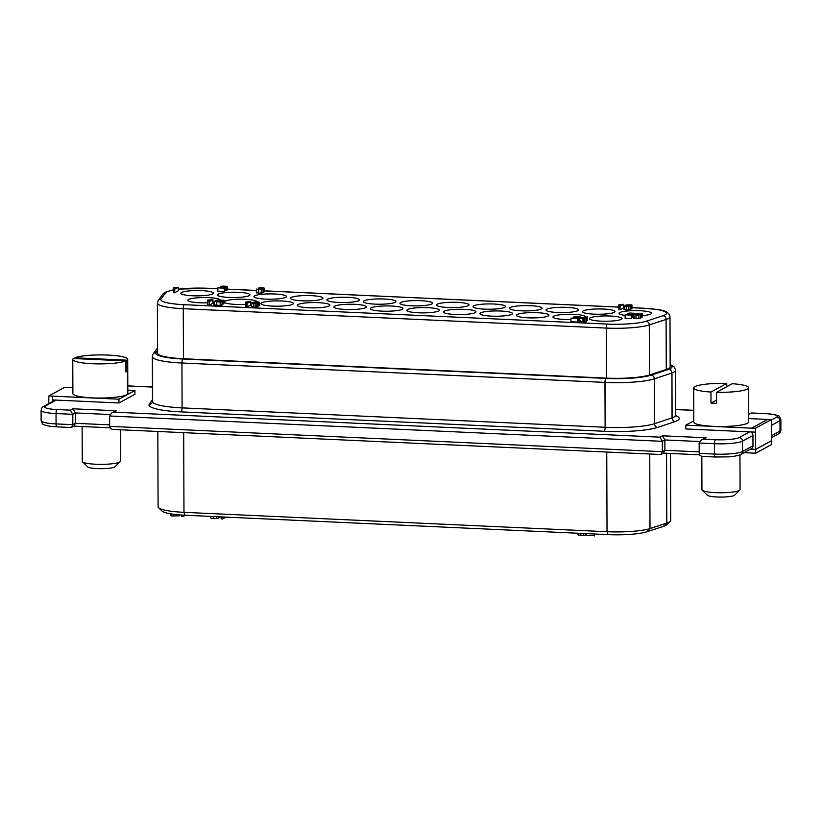 <?xml version="1.0" encoding="UTF-8"?>
<svg xmlns="http://www.w3.org/2000/svg" width="822" height="822" viewBox="0 0 822 822"><rect width="100%" height="100%" fill="white"/><g stroke="black" fill="none" stroke-linecap="round" stroke-linejoin="round"><path stroke-width="1.23" d="M82.519 461.83L87.718 466.845A13.82 2.261 -0.2 0 0 100.469 468.684A13.82 2.261 -0.2 0 0 114.566 467.03A13.82 2.261 -0.2 0 0 114.967 466.752L120.125 461.697A19.07 3.113 179.8 0 1 119.58 462.087A19.07 3.113 179.8 0 1 100.12 464.358A19.07 3.113 179.8 0 1 82.519 461.83A19.07 3.113 179.8 0 1 82.251 461.317L82.138 426.515M120.279 429.752L120.392 461.183A19.07 3.113 179.8 0 1 120.125 461.697M702.204 490.22L707.403 495.234A13.82 2.261 -0.2 0 0 720.154 497.074A13.82 2.261 -0.2 0 0 734.252 495.419A13.82 2.261 -0.2 0 0 734.652 495.142L739.81 490.087A19.07 3.113 179.8 0 1 739.266 490.477A19.07 3.113 179.8 0 1 719.805 492.748A19.07 3.113 179.8 0 1 702.204 490.22A19.07 3.113 179.8 0 1 701.937 489.707L701.824 456.292M739.954 454.864L740.077 489.573A19.07 3.113 179.8 0 1 739.81 490.087M755.439 428.334L685.867 425.159L693.789 420.833M685.867 425.159L685.877 428.95L755.449 432.136L755.51 449.387L751.832 449.223L751.822 448.38A3.494 3.309 -118.6 0 0 752.983 445.822L752.942 435.465A3.494 3.309 -118.6 0 0 751.77 432.804L751.77 431.971M744.095 452.675L755.675 453.199L771.663 444.486L771.385 419.58L767.697 419.415L751.76 428.108M771.468 444.61L755.531 453.302L751.842 453.025M771.385 419.58L755.439 428.272M748.708 418.583L767.625 419.446M693.676 387.943L693.799 422.107A27.465 4.49 -0.2 0 0 716.681 426.454A27.465 4.49 -0.2 0 0 748.719 421.912L748.606 387.748A27.465 4.49 179.8 0 1 716.558 392.279L716.599 403.325A27.465 4.49 179.8 0 1 710.999 403.088L710.958 392.043A27.465 4.49 179.8 0 1 693.676 387.943A27.465 4.49 179.8 0 1 726.751 383.432L726.761 386.72M48.827 403.592L48.806 395.978L52.495 396.153L52.505 399.934L118.964 402.975L118.943 399.184L48.806 395.968L64.784 387.254L72.87 387.624M48.806 395.968L52.485 396.153L52.505 401.588M771.653 440.684L755.665 449.408L755.675 453.199M755.665 449.408L750.517 449.172M771.457 440.695L755.51 449.387M755.439 432.136L755.428 428.344M127.811 390.142L134.931 390.471L118.943 399.184M118.964 402.975L134.942 394.262L134.931 390.471M72.778 359.491L72.891 393.666A27.465 4.49 -0.2 0 0 95.362 397.992A27.465 4.49 -0.2 0 0 126.002 395.084A27.465 4.49 -0.2 0 0 127.821 393.471L127.698 359.306A27.465 4.49 179.8 0 1 127.153 360.2L127.184 371.246A27.465 4.49 179.8 0 1 125.92 371.965L125.879 360.92A27.465 4.49 179.8 0 1 95.249 363.827A27.465 4.49 179.8 0 1 72.778 359.491A27.465 4.49 179.8 0 1 73.435 358.515L125.879 360.92M716.558 392.279L732.279 383.71A27.465 4.49 179.8 0 1 748.606 387.748M74.781 358.577L74.781 357.796A27.465 4.49 179.8 0 1 105.483 354.981A27.465 4.49 179.8 0 1 127.698 359.306M157.382 303.102L157.557 353.141A36.384 5.939 -0.2 0 0 183.44 358.741L606.492 378.13A36.384 5.939 -0.2 0 0 649.472 374.966L666.272 369.468A36.384 5.939 -0.2 0 0 670.166 366.776L669.992 316.727C668.276 309.175 658.987 309.832 643.256 308.188A3.494 0.997 -87.4 0 0 643.092 308.229A32.88 5.374 179.8 0 1 662.964 315.73L646.164 321.227A32.88 5.374 179.8 0 1 607.314 324.074L184.262 304.695A32.88 5.374 179.8 0 1 161.091 299.002A3.494 3.432 -144.1 0 0 158.276 300.4L157.382 303.102A36.384 5.939 -0.2 0 0 183.265 308.702A3.494 0.997 -87.4 0 1 184.262 304.695M431.807 303.955A16.265 2.661 179.8 0 1 413.856 305.876A16.265 2.661 179.8 0 1 399.954 303.297A16.265 2.661 179.8 0 1 416.22 300.585A16.265 2.661 179.8 0 1 432.495 303.184A16.265 2.661 179.8 0 1 431.807 303.955M438.753 310.952A16.265 2.661 179.8 0 1 420.813 312.874A16.265 2.661 179.8 0 1 406.911 310.295A16.265 2.661 179.8 0 1 423.166 307.582A16.265 2.661 179.8 0 1 439.441 310.182A16.265 2.661 179.8 0 1 438.753 310.952M395.29 302.28A16.265 2.661 179.8 0 1 377.349 304.202A16.265 2.661 179.8 0 1 363.447 301.623A16.265 2.661 179.8 0 1 379.702 298.91A16.265 2.661 179.8 0 1 395.978 301.51A16.265 2.661 179.8 0 1 395.29 302.28M402.246 309.288A16.265 2.661 179.8 0 1 384.295 311.209A16.265 2.661 179.8 0 1 370.403 308.63A16.265 2.661 179.8 0 1 386.659 305.918A16.265 2.661 179.8 0 1 402.934 308.517A16.265 2.661 179.8 0 1 402.246 309.288M358.782 300.605A16.265 2.661 179.8 0 1 340.832 302.527A16.265 2.661 179.8 0 1 326.94 299.948A16.265 2.661 179.8 0 1 343.195 297.235A16.265 2.661 179.8 0 1 359.471 299.835A16.265 2.661 179.8 0 1 358.782 300.605M365.728 307.613A16.265 2.661 179.8 0 1 347.788 309.534A16.265 2.661 179.8 0 1 333.886 306.955A16.265 2.661 179.8 0 1 350.151 304.243A16.265 2.661 179.8 0 1 366.427 306.842A16.265 2.661 179.8 0 1 365.728 307.613M322.265 298.931A16.265 2.661 179.8 0 1 304.325 300.862A16.265 2.661 179.8 0 1 290.423 298.283A16.265 2.661 179.8 0 1 306.688 295.56A16.265 2.661 179.8 0 1 322.964 298.17A16.265 2.661 179.8 0 1 322.265 298.931M329.221 305.938A16.265 2.661 179.8 0 1 311.281 307.86A16.265 2.661 179.8 0 1 297.379 305.281A16.265 2.661 179.8 0 1 313.634 302.568A16.265 2.661 179.8 0 1 329.91 305.168A16.265 2.661 179.8 0 1 329.221 305.938M285.758 297.266A16.265 2.661 179.8 0 1 267.818 299.187A16.265 2.661 179.8 0 1 253.916 296.608A16.265 2.661 179.8 0 1 270.171 293.896A16.265 2.661 179.8 0 1 286.446 296.495A16.265 2.661 179.8 0 1 285.758 297.266M292.714 304.263A16.265 2.661 179.8 0 1 274.764 306.185A16.265 2.661 179.8 0 1 260.862 303.606A16.265 2.661 179.8 0 1 277.127 300.893A16.265 2.661 179.8 0 1 293.403 303.493A16.265 2.661 179.8 0 1 292.714 304.263M249.251 295.591A16.265 2.661 179.8 0 1 231.301 297.513A16.265 2.661 179.8 0 1 217.398 294.934A16.265 2.661 179.8 0 1 233.664 292.221A16.265 2.661 179.8 0 1 249.939 294.821A16.265 2.661 179.8 0 1 249.251 295.591M245.778 304.387A16.265 2.661 179.8 0 1 224.355 301.931A16.265 2.661 179.8 0 1 240.466 299.218A16.265 2.661 179.8 0 1 256.885 301.777M212.734 293.916A16.265 2.661 179.8 0 1 194.793 295.838A16.265 2.661 179.8 0 1 180.891 293.259A16.265 2.661 179.8 0 1 197.146 290.546A16.265 2.661 179.8 0 1 213.422 293.146A16.265 2.661 179.8 0 1 212.734 293.916M213.854 302.301A16.265 2.661 179.8 0 1 212.949 302.404M207.504 302.794A16.265 2.661 179.8 0 1 187.848 300.266A16.265 2.661 179.8 0 1 203.969 297.554A16.265 2.661 179.8 0 1 220.378 300.102M468.314 305.63A16.265 2.661 179.8 0 1 450.374 307.551A16.265 2.661 179.8 0 1 436.472 304.972A16.265 2.661 179.8 0 1 452.727 302.26A16.265 2.661 179.8 0 1 469.002 304.859A16.265 2.661 179.8 0 1 468.314 305.63M475.27 312.627A16.265 2.661 179.8 0 1 457.32 314.549A16.265 2.661 179.8 0 1 443.418 311.97A16.265 2.661 179.8 0 1 459.683 309.257A16.265 2.661 179.8 0 1 475.959 311.857A16.265 2.661 179.8 0 1 475.27 312.627M504.821 307.294A16.265 2.661 179.8 0 1 486.881 309.226A16.265 2.661 179.8 0 1 472.979 306.647A16.265 2.661 179.8 0 1 489.244 303.924A16.265 2.661 179.8 0 1 505.52 306.524A16.265 2.661 179.8 0 1 504.821 307.294M511.777 314.302A16.265 2.661 179.8 0 1 493.837 316.223A16.265 2.661 179.8 0 1 479.935 313.644A16.265 2.661 179.8 0 1 496.19 310.932A16.265 2.661 179.8 0 1 512.466 313.531A16.265 2.661 179.8 0 1 511.777 314.302M541.338 308.969A16.265 2.661 179.8 0 1 523.388 310.891A16.265 2.661 179.8 0 1 509.496 308.312A16.265 2.661 179.8 0 1 525.751 305.599A16.265 2.661 179.8 0 1 542.027 308.199A16.265 2.661 179.8 0 1 541.338 308.969M548.284 315.977A16.265 2.661 179.8 0 1 530.344 317.898A16.265 2.661 179.8 0 1 516.442 315.319A16.265 2.661 179.8 0 1 532.707 312.607A16.265 2.661 179.8 0 1 548.983 315.206A16.265 2.661 179.8 0 1 548.284 315.977M577.845 310.644A16.265 2.661 179.8 0 1 559.905 312.565A16.265 2.661 179.8 0 1 546.003 309.986A16.265 2.661 179.8 0 1 562.258 307.274A16.265 2.661 179.8 0 1 578.534 309.873A16.265 2.661 179.8 0 1 577.845 310.644M570.951 319.573A16.265 2.661 179.8 0 1 552.959 316.994A16.265 2.661 179.8 0 1 569.214 314.271A16.265 2.661 179.8 0 1 585.49 316.881A16.265 2.661 179.8 0 1 585.459 317.025M614.353 312.319A16.265 2.661 179.8 0 1 596.412 314.24A16.265 2.661 179.8 0 1 582.51 311.661A16.265 2.661 179.8 0 1 598.776 308.949A16.265 2.661 179.8 0 1 615.051 311.548A16.265 2.661 179.8 0 1 614.353 312.319M621.309 319.316A16.265 2.661 179.8 0 1 603.369 321.238A16.265 2.661 179.8 0 1 589.466 318.659A16.265 2.661 179.8 0 1 605.722 315.946A16.265 2.661 179.8 0 1 621.997 318.546A16.265 2.661 179.8 0 1 621.309 319.316M625.141 315.381A16.265 2.661 179.8 0 1 619.028 313.336A16.265 2.661 179.8 0 1 635.283 310.624A16.265 2.661 179.8 0 1 651.558 313.223A16.265 2.661 179.8 0 1 650.87 313.994A16.265 2.661 179.8 0 1 642.537 315.627M173.473 291.348L173.35 287.895L178.302 287.33L174.675 289.313L173.473 289.252L176.288 287.71L173.35 287.895M178.302 287.33L178.312 290.783L174.685 292.766L173.483 292.704L173.473 289.252M224.807 287.926L224.385 291.605L217.892 291.307L217.871 287.854L225.762 286.662L220.686 286.457L222.443 286.077L226.913 286.303L219.977 287.7L224.375 288.152L217.871 287.854M226.923 289.755L224.807 290.628M264.037 291.44L263.245 292.087M263.235 289.087L263.061 292.745L258.622 293.207L256.505 292.509M263.235 289.128L263.061 292.745L263.04 289.293L258.611 289.765L256.752 289.508L257.707 289.221M618.843 308.312L618.719 304.87L623.672 304.304L620.045 306.277L618.843 306.226L621.658 304.685L618.719 304.87M623.672 304.304L623.682 307.757L620.055 309.73L618.853 309.678L618.843 306.226M631.645 308.281L630.854 308.928M630.834 305.897L626.22 306.606L624.104 305.907L628.203 306.349L629.313 305.784L627.237 305.599L630.495 304.921L625.963 304.962L631.625 304.828L629.714 305.568L630.834 305.897L630.659 309.586L626.23 310.048L624.114 309.36M632.056 314.888L631.645 318.576L625.141 318.278L625.131 314.826L633.022 313.624L627.946 313.429L629.703 313.048L634.173 313.274L627.237 314.672L631.635 315.124L625.131 314.826M634.255 317.138L632.067 317.6M635.17 314.939L639.352 314.775L634.831 314.261L637.646 313.295L642.527 313.511L642.537 316.963L640.924 317.138M640.615 317.754L638.848 318.72L633.875 318.114M577.866 318.371L577.455 322.049L570.951 321.751L570.941 318.299L578.832 317.107L573.756 316.902L575.513 316.521L579.983 316.758L573.047 318.145L577.445 318.597L570.941 318.299M580.065 320.621L577.876 321.073M582.603 321.772L579.212 321.618L579.602 317.95L587.411 316.922L587.432 320.375L586.415 320.929M587.411 316.922L585.079 318.196L586.405 318.258L586.415 321.71L583.815 322.347L582.603 322.286L582.593 318.833L583.456 318.361L579.202 318.165M245.901 305.496L245.768 302.054L250.72 301.489L247.093 303.462L245.891 303.41L248.717 301.869L245.768 302.054M250.72 301.489L250.731 304.941L247.114 306.914L245.901 306.863L245.891 303.41M257.789 306.216L256.711 307.058L253.505 307.243L251.45 306.914L251.84 306.133M258.94 305.455L258.067 305.825M207.73 303.544L207.493 300.081L212.939 299.732L209.261 301.736L207.73 301.664L210.566 300.112L207.493 300.081M212.939 299.732L212.949 303.184L209.271 305.188L207.74 305.116L207.73 301.664M221.919 304.53L222.176 305.054L220.142 305.507L213.956 304.839M223.974 300.277L217.172 300.811L221.909 301.088L222.166 301.602L220.132 302.054L213.946 301.386L219.207 301.859L220.43 301.191L215.138 300.996L217.553 299.979L223.974 300.277L223.995 303.719L222.392 303.904M74.781 357.796L127.153 360.2M127.184 371.246L125.91 371.184M710.958 392.043L726.751 383.432M716.589 400.037L710.999 403.088M210.679 517.665L210.864 518.22L216.33 518.538L218.344 518.179L218.333 516.761M218.344 517.737L219.864 516.833M218.652 516.771L218.662 517.747M225.505 517.089L228.567 517.233M221.118 516.884L221.128 518.867L222.659 518.939L225.505 517.387M222.659 516.956L222.659 518.939M171.675 514.007L171.685 515.969L179.206 515.805L179.617 514.901M173.226 514.233L173.226 516.041M174.089 514.346L174.089 515.569M179.206 514.87L179.206 515.805M170.925 513.884L170.925 515.425L171.685 515.466M181.631 515.045L181.631 516.422L183.172 516.493L185.453 515.25M183.162 515.137L183.172 516.493M578.082 534.495L578.277 535.05L583.743 535.369L585.747 535.009L585.747 533.591M585.747 534.567L586.353 534.362M586.065 533.612L586.065 534.577M593.474 533.971L596.238 534.053M586.353 533.622L586.363 535.605L594.244 535.584M594.296 533.981L594.296 535.965M158.595 507.719L162.057 511.058A32.88 5.374 -0.2 0 0 185.001 515.23L608.054 534.619A32.88 5.374 -0.2 0 0 646.893 531.762L663.693 526.265A32.88 5.374 -0.2 0 0 666.765 524.724L670.207 521.354A36.384 5.939 179.8 0 1 666.806 523.059L650.007 528.556A36.384 5.939 179.8 0 1 607.026 531.711L183.974 512.332A36.384 5.939 179.8 0 1 158.595 507.719A36.384 5.939 179.8 0 1 158.091 506.732L157.824 431.478M670.475 453.467L670.711 520.367A36.384 5.939 179.8 0 1 670.207 521.354M221.909 301.088L222.176 305.054M214.45 305.311L213.946 301.386M216.35 301.849L216.34 301.047M223.563 303.955L223.553 300.503M209.271 305.188L209.261 301.736M257.944 302.845L257.841 302.136L254.758 302.126L253.197 302.64L256.063 302.496L257.8 303.267L251.44 303.462L254.306 301.921L258.93 302.003L257.841 302.136L257.841 302.784M257.779 302.763L257.81 306.719M251.45 306.914L251.82 302.681M258.93 302.003L259.197 305.856M252.673 303.4L256.577 302.876L252.693 303.41M247.114 306.914L247.093 303.462M586.405 318.258L582.593 318.833M586.014 321.936L586.004 318.484M584.678 321.875L584.668 318.422M583.815 322.347L583.805 318.895M580.784 318.001L583.867 318.145L585.49 317.251L580.784 318.001M577.455 322.049L577.445 318.597M574.958 317.672L574.948 316.984M573.756 317.785L573.756 316.902M579.983 316.758L580.065 317.878M642.527 313.511L636.68 314.076L640.595 314.302L638.838 315.268L635.324 315.011M635.92 315.124L635.92 314.343M642.116 317.2L642.105 313.747M640.595 314.302L640.667 318.258M634.132 318.566L633.865 314.662M631.645 318.576L631.635 315.124M629.149 314.199L629.138 313.511M627.946 314.312L627.946 313.429M634.173 313.274L634.255 314.672M627.237 306.411L627.237 305.599M627.083 306.411L627.083 305.054M625.963 306.349L625.963 304.962M631.625 304.828L631.81 308.682M624.371 309.802L624.104 305.907M620.055 309.73L620.045 306.277M257.769 289.334L261.756 289.241L259.629 288.758L262.896 288.08L258.355 288.121L260.081 287.782L264.026 287.988L262.105 288.728L263.225 289.056M259.629 289.57L259.629 288.758M259.485 289.57L259.475 288.214M258.355 289.508L258.355 288.121M264.026 287.988L264.201 291.841M256.762 292.961L256.495 289.067M224.385 291.605L224.375 288.152M221.889 287.227L221.878 286.539M220.686 287.34L220.686 286.457M226.913 286.303L226.995 290.176M174.685 292.766L174.675 289.313M748.698 414.38L751.452 413.014L748.688 414M749.572 431.869L739.153 437.551A19.019 3.103 179.8 0 1 715.448 439.719L703.519 439.164L701.351 439.821L699.162 443.017L699.203 453.374C699.378 455.183 700.591 456.2 702.831 456.446L715.335 457.011A3.494 0.997 92.6 0 0 715.51 456.97M703.519 439.164L706.036 437.787L701.351 439.821M706.036 437.787L662.491 435.794L664.844 439.955L664.885 450.302L662.357 451.679L109.665 426.361L109.634 416.004L662.316 441.332L662.357 451.679L661.186 454.319L663.714 452.943L664.885 450.302L699.193 451.874M662.491 435.794L659.974 437.17L662.316 441.332L664.844 439.955L699.563 441.537M659.974 437.17L113.981 412.161L111.813 412.808L109.634 416.004M113.981 412.161L116.498 410.784L111.813 412.808M116.498 410.784L72.953 408.791L75.305 412.942L75.347 423.299L72.819 424.676L56.071 423.905A20.992 3.432 179.8 0 1 41.141 420.679L41.1 410.322A20.992 3.432 -0.2 0 0 56.04 413.548L72.788 414.319L72.819 424.676L71.648 427.317L74.175 425.94L75.347 423.299L109.665 424.871M72.953 408.791L70.435 410.168L72.788 414.319L75.305 412.942L110.025 414.535M703.57 456.426L702.831 456.446M70.487 427.419L71.648 427.317M114.032 429.413L113.292 429.433C111.052 429.197 109.84 428.17 109.665 426.361M660.025 454.432L661.186 454.319M771.406 425.395L779.986 420.72A3.494 3.309 -118.6 0 0 776.615 417.114L771.406 419.96M739.153 437.551A3.494 3.309 61.4 0 1 742.513 441.157L752.942 435.465M751.051 412.952L765.241 413.6C771.437 413.908 775.773 414.658 778.27 415.85C779.081 415.665 779.944 416.96 780.859 419.734A20.766 3.391 -0.2 0 1 779.986 420.72L780.016 431.077L771.437 435.752M751.452 413.014L765.066 413.641A17.262 2.815 179.8 0 1 776.615 417.114M675.705 409.551L693.758 410.373M127.79 385.939L152.45 387.07M70.435 410.168L57.037 409.551A17.488 2.856 179.8 0 1 45.333 406.027L56.194 400.108M152.502 399.718L149.183 404.321A6.997 1.141 -0.2 0 0 149.152 404.362A45.097 7.367 -0.2 0 0 181.107 411.884L604.129 431.262A44.501 7.264 -0.2 0 0 657.631 427.399L675.191 421.563A6.997 1.141 -0.2 0 0 675.314 421.522A44.963 7.347 -0.2 0 0 675.818 415.716M183.44 358.741L183.265 308.702L606.317 328.081A3.494 0.997 -87.4 0 1 607.314 324.074M161.091 299.002L165.489 292.94A3.494 3.432 -144.1 0 0 162.674 294.338L158.276 300.4M606.492 378.13L606.317 328.081A36.384 5.939 -0.2 0 0 649.298 324.916A3.494 3.083 -108.1 0 0 646.164 321.227M178.312 289.241A32.88 5.374 179.8 0 1 207.637 288.286A3.494 0.997 -87.4 0 1 207.802 288.245A3.494 0.997 -87.4 0 1 207.976 288.296M165.489 292.94A32.88 5.374 179.8 0 1 173.35 290.012M649.472 374.966L649.298 324.916L666.097 319.429A3.494 3.083 -108.1 0 0 662.964 315.73M207.637 288.286L217.881 288.748M227.17 289.18L256.372 290.515M264.365 290.885L618.719 307.12M631.974 307.726L643.092 308.229M666.272 369.468L666.097 319.429A36.384 5.939 -0.2 0 0 669.992 316.727M210.864 516.422L210.864 518.22M213.473 516.535L213.473 518.559M216.33 516.668L216.33 518.538M578.267 533.252L578.277 535.05M580.877 533.365L580.887 535.389M583.733 533.499L583.743 535.369M606.749 452.038L607.026 531.711L608.054 534.619M646.893 531.762L650.007 528.556L649.75 454.011M183.696 432.66L183.974 512.332L185.001 515.23M663.693 526.265L666.806 523.059L666.56 453.292M220.142 305.507L220.132 302.054M216.803 305.568L216.782 302.116M218.827 301.9L218.827 300.986M256.844 302.558L256.844 301.982M256.711 307.058L256.7 303.606M255.159 307.243L255.139 303.791M253.505 307.243L253.495 303.801M255.437 303.524L255.437 302.691M253.854 303.595L253.854 302.743M247.299 302.65L247.288 301.982M577.599 317.395L577.599 316.675M576.027 317.569L576.027 316.717M578.801 320.95L578.791 317.498M638.057 315.103L638.047 314.23M636.937 315.165L636.927 314.23M638.848 318.72L638.838 315.268M636.023 318.813L636.012 315.36M631.789 313.912L631.789 313.203M630.217 314.096L630.217 313.244M632.991 317.477L632.981 314.025M628.142 306.359L628.142 305.609M629.518 305.383L629.518 304.787M628.183 305.414L628.183 304.818M631.019 308.897L630.998 305.455M630.844 309.349L630.834 305.969M628.871 309.986L628.861 306.534M626.23 310.048L626.22 306.606M620.24 305.455L620.24 304.798M260.533 289.519L260.533 288.769M261.91 288.543L261.91 287.947M260.574 288.573L260.574 287.977M263.41 292.057L263.4 288.604M261.273 293.146L261.252 289.693M258.622 293.207L258.611 289.765M224.529 286.95L224.529 286.231M222.957 287.125L222.957 286.272M225.731 290.505L225.721 287.053M174.87 288.491L174.87 287.823M715.448 439.719A3.494 0.997 92.6 0 0 714.452 443.716A22.523 3.678 -0.2 0 0 742.513 441.157L742.543 451.514A3.494 3.309 61.4 0 1 740.869 454.432L751.832 448.452M699.162 443.017L714.452 443.716L714.482 454.073A3.494 0.997 92.6 0 0 715.335 457.011L728.498 456.857C732.721 456.868 741.989 454.679 740.869 454.432M57.037 409.551A3.494 0.997 92.6 0 0 56.04 413.548L56.071 423.905A3.494 0.997 92.6 0 0 56.924 426.854A3.494 0.997 92.6 0 0 57.088 426.803M45.333 406.027A3.494 3.309 -118.6 0 0 43.669 406.407C42.487 406.695 41.624 408 41.1 410.322M780.016 431.077A3.494 3.309 61.4 0 1 778.342 433.995C779.492 433.739 780.345 432.434 780.9 430.091A20.766 3.391 179.8 0 1 780.016 431.077M752.983 445.822L742.543 451.514A22.523 3.678 179.8 0 1 714.482 454.073L699.203 453.374M181.107 411.884A3.494 0.997 -87.4 0 0 182.104 407.887L605.126 427.265L604.961 382.394A3.494 0.997 -87.4 0 1 605.958 378.397L182.946 359.019A3.494 0.997 92.6 0 0 181.95 363.016L604.961 382.394A3.494 0.575 179.8 0 1 605.033 382.405A41.008 6.699 -0.2 0 0 654.322 378.839A3.494 3.093 -108.4 0 0 651.178 375.14A37.504 6.124 179.8 0 1 606.091 378.397A3.494 1.058 92.8 0 0 605.033 382.405L605.187 427.265A3.494 0.575 -0.2 0 0 605.126 427.265A3.494 0.997 -87.4 0 1 604.129 431.262A3.494 1.058 92.8 0 0 605.187 427.265A41.008 6.699 179.8 0 0 654.487 423.71L654.322 378.839L671.893 373.003A3.494 0.575 -0.2 0 0 671.954 372.983A3.494 3.154 -110.2 0 0 668.748 369.304A3.494 3.093 71.6 0 1 671.893 373.003L672.047 417.874L654.487 423.71A3.494 3.093 71.6 0 0 657.631 427.399M157.536 347.942L153.128 354.066A3.494 3.494 0 0 0 152.81 354.59A3.494 3.442 25.7 0 1 155.954 352.659A3.494 3.432 -144.2 0 0 152.964 354.313M675.191 421.563A3.494 3.093 71.6 0 1 672.047 417.874A3.494 0.575 179.8 0 0 672.108 417.853A3.494 3.154 -110.2 0 0 675.314 421.522M149.183 404.321A3.494 3.432 -144.2 0 0 152.152 402.698M152.008 402.914L152.296 402.431A3.494 3.442 25.7 0 1 149.152 404.362M152.81 354.59L152.347 356.614A41.603 6.792 -0.2 0 0 181.95 363.016L182.104 407.887A41.603 6.792 179.8 0 1 152.502 401.485L152.296 402.431M676.167 416.364L675.725 415.069A41.47 6.771 179.8 0 1 672.108 417.853L671.954 372.983A41.47 6.771 -0.2 0 0 675.561 370.198L674.43 367.167L670.166 364.485M182.946 359.019A38.1 6.227 179.8 0 1 155.954 352.659L157.547 350.449M670.166 364.834A37.966 6.206 179.8 0 1 668.748 369.304L651.178 375.14M217.881 288.697L207.802 288.245L178.312 289.169M173.35 289.909L165.952 291.933L162.674 294.338M227.17 289.128L256.372 290.464M264.365 290.834L618.719 307.068M631.974 307.675L643.256 308.188M210.442 517.911L210.432 516.401M577.845 534.742L577.835 533.231M594.45 535.79L594.45 533.992M222.382 301.376L222.392 304.828M213.854 301.54L213.864 304.993M258.057 302.999L258.067 306.452M251.234 303.236L251.244 306.688M259.279 302.249L259.29 305.702M580.229 316.973L580.24 317.847M640.913 314.549L640.924 318.001M633.731 314.847L633.752 318.299M634.42 313.501L634.43 314.682M631.964 305.054L631.974 308.507M630.844 305.938L630.854 309.38M623.97 306.082L623.99 309.534M264.355 288.214L264.365 291.666M256.372 289.241L256.382 292.694M227.16 286.529L227.18 289.981M43.669 406.407L55.3 400.067M127.79 385.888L152.45 387.018M675.705 409.5L693.758 410.322M771.447 437.756L778.342 433.995M41.141 420.679C42.076 423.474 42.929 424.769 43.689 424.553C46.114 425.755 50.522 426.526 56.924 426.854L70.887 427.491M73.816 426.135L110.086 427.8M113.292 429.433L660.426 454.494M663.354 453.138L699.625 454.802M152.502 401.485L152.347 356.614M675.725 415.069L675.561 370.198M780.859 419.734L780.9 430.091"/></g></svg>
